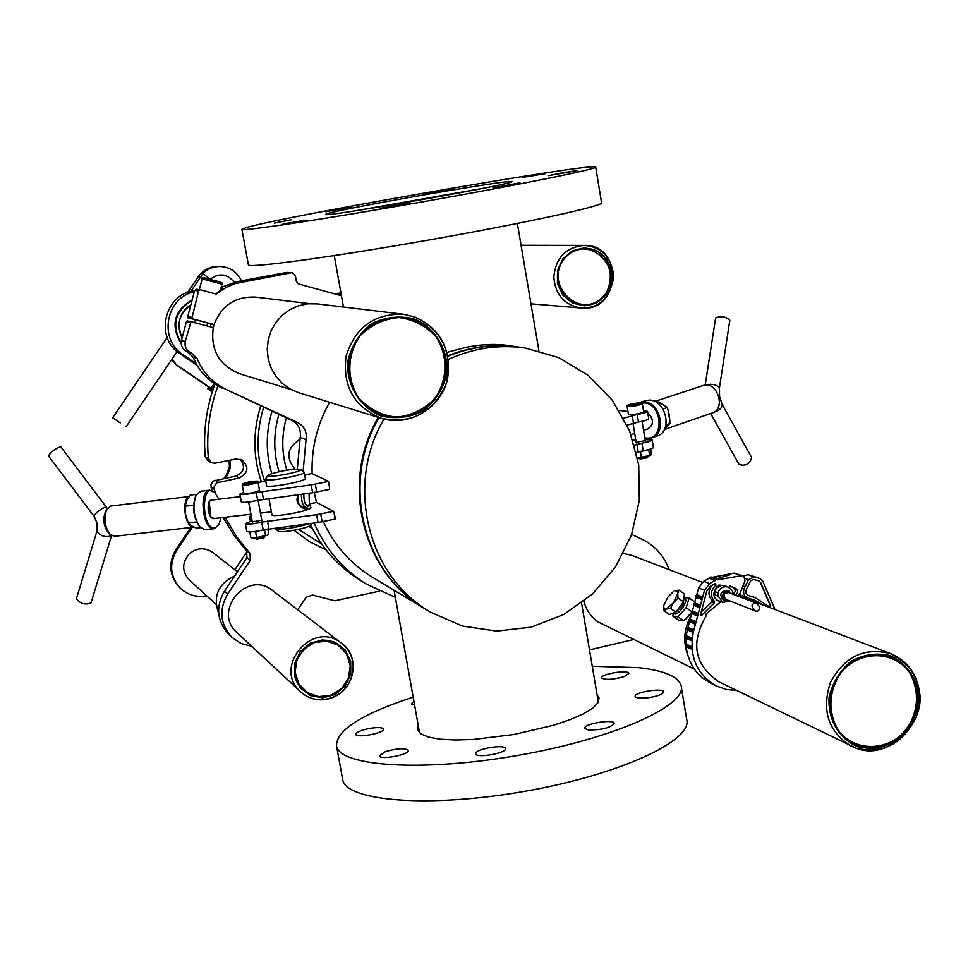 <?xml version="1.0" encoding="UTF-8"?>
<svg xmlns="http://www.w3.org/2000/svg" width="968" height="968" viewBox="0 0 968 968"><rect width="100%" height="100%" fill="white"/><g stroke="black" fill="none" stroke-linecap="round" stroke-linejoin="round"><path stroke-width="1.45" d="M210.963 517.444L209.136 501.847M196.202 495.011L195.838 495.628C191.918 506.748 193.189 517.13 199.65 526.786L199.977 527.112M211.254 500.129L209.282 501.545M211.181 517.698L213.432 518.618L250.93 514.238M212.803 499.948L211.193 499.766L209.306 501.497C207.261 507.329 207.926 512.774 211.314 517.844L214.969 518.437M221.043 517.735L218.974 524.438L215.465 527.693C201.078 531.638 200.618 478.277 215.114 492.99L218.865 499.21M214.775 492.651L209.548 490.183C198.113 490.812 203.062 531.25 214.255 528.673L218.587 525.067M214.061 528.697L205.337 529.702L200.219 527.391C193.503 517.336 192.172 506.506 196.25 494.926L200.799 491.248M306.529 507.74C298.882 506.857 296.281 502.477 298.713 494.587M301.423 494.224C301.302 502.126 303.02 506.627 306.59 507.728L309.228 504.921M309.046 493.208L309.373 504.679C305.634 506.639 303.783 503.045 303.795 493.91M196.613 494.309L190.151 495.096L186.509 500.807L185.142 506.881L185.59 514.734L185.191 506.191M186.57 518.509L185.59 514.734L188.324 522.901L191.204 525.66L196.371 528.153L200.497 527.669M193.539 505.211L185.191 506.276M196.528 521.946L188.324 522.901M298.447 494.624C291.223 507.377 313.983 514.311 310.123 504.885L309.833 503.662M309.373 523.64C294.296 528.153 282.741 529.847 274.718 528.697L274.44 528.298M265.534 478.882L265.401 479.293C265.268 482.475 306.057 474.937 304.158 472.142L300.346 469.444C304.4 471.585 265.534 478.761 267.979 475.409L269.431 474.453C281.857 470.521 292.154 468.839 300.322 469.432M270.979 509.555L268.959 498.593M274.718 528.697L278.336 531.117C280.611 533.404 309.663 527.984 310.498 525.128L311.781 523.325M105.476 511.794L105.294 512.132C102.79 519.163 103.588 525.745 107.714 531.856L109.795 534.142C104.641 526.495 103.636 518.267 106.77 509.458L110.909 506.046M193.781 527.149L114.466 536.332L109.795 534.142M188.736 496.983C180.943 501.037 185.783 529.072 193.915 527.124M111.514 535.764L91.004 602.931C85.148 605.169 80.296 603.766 76.424 598.72L76.448 598.66M93.751 515.896C97.03 511.733 101.132 508.684 106.044 506.748L60.718 446.732C55.624 448.414 51.522 451.439 48.424 455.819L94.441 516.876L97.163 523.567L96.848 531.42C100.817 536.272 105.706 537.7 111.538 535.715L111.562 535.631M643.575 430.373L647.979 428.872C653.993 424.347 653.908 418.926 647.713 412.61M645.922 429.574L645.934 429.574C653.993 426.186 654.574 420.463 647.677 412.404M643.139 402.845C663.128 402.422 664.943 442.388 644.785 437.754M644.87 438.25L651.283 437.996C667.472 433.906 660.43 401.236 643.502 401.974L638.856 402.821M644.99 400.788L649.165 400.111C666.069 399.361 673.087 431.958 656.921 436.036L651.863 437.79M665.016 428.11L669.916 423.5L669.348 415.26L667.315 407.504L661.688 403.668L654.634 400.341L653.206 400.812M665.984 424.855L669.916 423.5M662.947 408.956L667.315 407.504M702.72 385.663L703.143 385.518C717.252 380.46 726.52 409.21 712.012 413.046L664.363 429.526M664.471 429.308L668.646 424.807M669.892 421.116L667.92 409.319M665.972 406.451L657.453 401.551M715.594 318.109L715.618 317.988C721.063 315.774 725.806 316.512 729.848 320.202L719.49 387.515M739.056 464.398L739.141 464.543C745.832 466.358 749.994 464.023 751.604 457.537L722.104 404.285M624.203 676.62C612.756 679.754 605.218 680.177 601.576 677.903C599.918 674.151 628.486 669.396 628.91 673.353L624.203 676.62M648.512 697.674C640.695 698.557 636.23 698.158 635.129 696.476C633.338 692.386 663.177 687.51 663.661 691.805C663.128 694.153 658.071 696.113 648.512 697.674M588.254 729.933L584.805 728.335C582.93 723.919 613.833 718.716 614.365 723.35C610.614 727.839 601.902 730.029 588.254 729.933M475.82 753.104C477.345 748.482 505.139 744.174 505.49 748.518C507.438 753.007 476.135 758.597 475.724 753.842L475.82 753.104M385.397 751.628C397.255 748.3 404.902 747.877 408.327 750.369C410.166 754.629 379.662 760.364 379.311 755.814L385.397 751.628M372.039 728.033C378.839 727.222 382.675 727.573 383.546 729.061C385.252 732.97 356.03 738.487 355.752 734.313C356.599 731.796 362.032 729.703 372.039 728.033M414.631 705.236L411.4 703.954L413.965 701.534M597.099 694.879L598.974 697.819L597.982 702.732L592.597 708.225L582.978 714.033L569.547 719.865L552.934 725.431L513.657 734.555L473.291 739.467L455.384 740L440.246 739.201L428.594 737.132L420.971 733.938L417.644 729.787L418.273 725.637M592.259 666.274L638.13 667.605C663.564 670.388 677.866 676.293 681.036 685.308C688.175 705.14 614.559 738.511 518.981 755.234C423.476 772.198 339.804 766.571 336.549 746.05C335.981 730.368 361.524 714.057 413.179 697.105M681.351 687.244L686.602 719.103C693.923 740.096 620.633 774.557 525.237 791.243C429.913 808.183 346.181 801.407 342.72 779.736L342.515 778.647M325.744 211.762L350.948 207.128L325.744 211.762M274.271 223.112L291.574 219.712L274.271 223.112M306.215 220.123L283.007 223.923L306.215 220.123M410.178 203.135L379.734 208.435L410.178 203.135M519.949 182.843L492.881 187.828L519.949 182.843M564.09 172.546L577.327 170.586L548.069 175.704L564.09 172.546M522.587 177.41L545.323 173.683L522.587 177.41M425.956 193.334L453.121 188.615L425.956 193.334M327.172 213.662C343.773 208.18 512.12 178.898 511.697 181.597C520.772 182.879 321.836 217.957 325.502 214.424L327.172 213.662M248.377 264.724L248.401 264.905C248.498 268.402 331.31 257.222 429.453 239.895C527.608 222.616 606.004 205.373 601.551 202.627L595.719 167.198M246.271 227.577L241.903 229.38C241.746 231.594 324.498 219.131 422.822 201.78C521.171 184.452 599.942 168.432 595.683 166.992C593.045 162.503 285.209 215.997 246.271 227.577M694.322 669.094L598.006 621.904C590.891 616.882 586.184 610.021 583.873 601.309M720.882 601.685L705.563 614.39L706.555 615.249C690.172 642.667 694.274 664.847 718.861 681.787L856.317 748.276C883.421 754.12 903.446 743.497 916.369 716.38C924.041 687.389 915.583 666.516 891.008 653.775C864.775 646.842 844.592 656.365 830.459 682.343C821.324 710.5 828.269 731.796 851.308 746.219L856.353 748.288C889.011 761.211 925.142 722.588 919.588 692.471C916.902 673.825 907.367 660.926 891.008 653.775L738.56 595.61M756.915 602.519L750.805 598.865M763.207 604.927L753.975 599.918L747.586 598.006C743.993 596.155 742.831 593.166 744.09 589.028L748.518 579.687L754.072 576.88L760.11 578.622L762.82 581.211L774.945 609.416M736.587 690.414L726.29 689.446L716.562 686.046C696.319 674.139 688.647 655.844 693.536 631.172L704.535 590.262L709.641 583.619L716.913 579.179L717.651 579.784L741.863 575.609L744.38 577.799L744.912 581.236L740.024 593.36L737.991 596.143M693.245 631.039L692.919 632.31L692.338 631.257L693.584 629.769L693.536 631.172M716.562 686.046L710.572 683.093C696.44 675.579 688.296 663.443 686.155 646.697M685.973 644.216L685.683 636.545L686.59 635.734L691.854 638.106L691.6 640.707L690.934 638.928L691.854 638.106M686.276 635.782L687.353 629.817M686.433 646.685L685.477 645.087L686.251 644.131L691.515 646.551L691.696 649.129L690.801 648.379L691.515 646.551M715.291 578.561L712.581 578.828L712.714 577.606L713.573 578.259L719.974 575.597L730.271 574.665L716.356 578.924M732.631 594.049C735.789 592.077 736.007 589.911 733.308 587.54L729.933 586.112M729.4 587.612L730.308 586.16L735.765 588.459C738.487 590.879 738.245 593.069 735.027 595.005M710.73 585.882L715.279 583.547L716.017 585.047C710.427 590.238 709.919 595.707 714.493 601.467L714.36 602.846L702.042 614.982L701.062 615.297L700.602 614.293L706.906 590.867L710.73 585.882M701.255 611.885L711.952 601.878L712.085 600.511C707.741 595.272 707.959 590.032 712.75 584.793M769.463 606.863L770.346 605.641L760.279 582.24L759.033 580.994M760.594 582.349L770.661 605.762L769.608 606.948L754.786 597.45L747.925 595.356L746.062 593.154L746.098 590.141L750.672 580.8L753.455 579.396L759.227 581.054L760.279 582.24M748.203 595.489L754.629 597.389M712.133 577.339L734.131 573.129L741.863 575.609M743.097 585.942L745.07 586.668M766.269 589.234L767.237 591.46M769.5 596.736L770.455 598.962M772.718 604.226L773.674 606.452M692.701 632.213L687.51 629.914L687.292 628.087L688.308 627.445L693.584 629.769M695.714 621.565L695.109 624.106L694.552 623.053L695.714 621.565L690.426 619.29L695.786 621.565M697.928 613.361L697.311 615.902L696.754 614.849L697.928 613.361L692.616 611.135L698.001 613.361M700.13 605.157L699.525 607.686L698.957 606.646L700.13 605.157L694.818 602.979L700.203 605.157M702.405 596.953L701.727 599.482L701.389 597.595L702.405 596.953L697.008 594.812L702.345 596.953M701.727 599.482L696.307 597.292L696.065 595.465L697.008 594.812M699.525 607.686L694.189 605.484M699.38 607.626L694.104 605.448L693.875 603.621L694.818 602.979M692.011 613.651L697.311 615.902M697.166 615.829L691.902 613.603L691.684 611.776L692.616 611.135M689.821 621.807L695.109 624.106M694.939 624.021L689.712 621.759L689.482 619.931L690.426 619.29M691.128 640.501L686.058 638.227L691.321 640.622M687.982 627.445L689.543 621.65M690.172 619.29L691.733 613.506M692.362 611.135L693.923 605.339M694.564 602.979L696.113 597.183M696.754 594.824L698.606 587.951L703.675 581.344L711.093 577.001M721.075 585.458L715.86 588.484C712.569 593.674 713.38 597.8 718.304 600.85L719.793 601.261M747.586 598.006L739.455 594.449M743.085 576.287L747.84 574.653L753.866 576.396M639.013 458.336L640.054 459.062L647.108 457.816L647.846 456.811L639.013 458.336M631.656 405.035L630.253 404.757L633.157 403.886L638.892 403.559L631.656 405.035M642.353 403.825L643.684 411.932C639.013 413.941 633.943 414.8 628.438 414.498L628.426 414.449M633.157 403.886L633.314 404.805M637.585 403.959L637.476 403.293M264.724 536.804L255.54 538.523L256.593 539.236L263.998 537.845L264.736 536.804M246.453 483.625L245.678 483.189L249.175 482.185L254.197 482.04L246.453 483.625M259.4 490.365L259.521 490.486C254.632 492.712 249.405 493.692 243.815 493.414L243.815 493.39M249.175 482.185L249.357 483.226M253.531 482.233L253.422 481.616M650.52 455.42L637.634 458.275M644.095 450.58L640.489 452.02L639.086 451.645M649.165 449.442L648.838 450.277L645.341 450.338M637.573 457.949L650.641 455.323L651.355 453.919L650.556 449.031M640.489 452.02L641.336 457.162M648.838 450.277L649.685 455.42M267.483 535.292L253.362 538.414L251.668 537.845M250.724 531.904L250.083 531.928M259.351 530.754L255.685 532.231L253.701 531.638M265.232 529.472L264.615 530.367L260.876 530.452M249.865 532.267L250.845 537.555L256.665 537.53L267.652 535.147L268.668 533.828L267.785 529.024M255.685 532.231L256.665 537.53M264.615 530.367L265.595 535.655M341.644 688.49L331.044 695.157L318.787 696.633L307.292 692.616L298.834 683.88L295.107 672.155L296.873 659.777L303.783 649.201L314.443 642.546L326.736 641.131L338.219 645.208L346.604 653.969L350.271 665.645L348.504 677.963L341.644 688.49M303.383 690.002C316.197 699.695 328.999 699.247 341.789 688.659C347.56 682.779 350.501 675.773 350.61 667.642C350.368 658.809 346.883 651.658 340.167 646.2C314.273 624.312 277.417 668.077 303.42 690.039C319.9 706.664 351.868 691.455 350.67 667.702C350.428 658.845 346.943 651.694 340.191 646.225M190.72 291.574L202.965 273.436C208.011 268.572 214.025 266.26 220.994 266.527C230.469 267.446 237.293 272.226 241.48 280.853M234.304 282.269C227.081 273.581 218.986 272.625 210.008 279.413M187.526 292.566L198.283 276.727C203.449 269.649 210.371 266.212 219.071 266.418L220.994 266.527M120.298 422.871L112.627 417.789L120.298 422.871M676.148 611.897L683.166 604.879L683.662 600.656M673.595 591.436L667.86 597.135L663.745 605.472M678.967 590.105L677.733 593.529L677.189 590.952L674.902 590.783L678.967 590.105L684.4 593.892L683.493 601.842L675.93 612.199L669.336 614.535L663.891 610.76L663.649 606.016L664.133 608.848L666.395 609.053L663.891 610.76M678.036 598.043L673.486 602.689L677.733 593.529L678.036 598.043L683.493 601.842M670.461 608.412L666.395 609.053L673.486 602.689L670.461 608.412L675.93 612.199M682.936 602.604L676.68 611.171M674.297 612.78L673.45 613.071M683.965 597.716L683.614 600.813M212.875 389.947L176.539 365.081L172.123 358.934M171.699 359.576L176.539 365.081M177.41 365.372L211 388.313L214.206 383.558M212.694 390.515L207.66 388.676L208.749 387.079M212.258 391.895L207.66 388.676M212.972 389.668L211 388.313M229.101 460.381L229.428 466.721L226.452 474.635L227.407 475.179L230.287 467.955L229.9 460.224M227.407 475.179L225.35 478.216M192.233 527.318L176.757 550.26C168.831 564.114 170.09 576.831 180.544 588.423C187.998 595.126 196.71 597.595 206.704 595.828M234.849 569.753L247.058 551.578M226.452 474.635L223.826 478.531M190.805 527.487L175.922 549.546C168.008 563.364 169.267 576.057 179.709 587.624L180.544 588.423M211.193 391.483L212.149 392.234M582.143 304.956C617.693 309.022 620.706 247.602 584.841 248.534M557.52 276.981C558.826 293.038 567.054 302.367 582.191 304.968C617.802 309.082 620.815 247.542 584.89 248.534C568.373 250.192 559.238 259.666 557.52 276.981M272.081 411.17C265.764 432.067 265.656 452.867 271.754 473.57M308.889 526.265L312.495 528.794M278.941 414.34C273.327 433.567 273.363 452.661 279.038 471.634M223.1 517.493L233.772 535.014L246.55 550.937L246.997 557.629L224.479 591.109C215.501 606.827 216.905 621.214 228.69 634.27L231.969 637.404C220.099 624.239 218.695 609.743 227.746 593.904L250.434 560.145L249.986 553.394L236.325 536.236L225.096 517.251M240.112 459.195C245.678 466.503 244.263 472.13 235.877 476.087L213.396 480.999L210.855 484.666L211.944 490.522M214.944 384.042C206.329 407.625 203.086 431.837 205.24 456.69L207.987 460.925L211.133 462.68L208.374 458.409C206.22 433.616 209.391 409.428 217.897 385.869M194.568 290.811C164.451 293.534 154.202 337.832 179.963 353.707L197.23 365.529M340.918 292.856L334.964 293.982M295.095 469.153C285.451 457.634 287.012 447.736 299.777 439.496M337.517 294.683L341.123 294.006M196.177 363.69L182.904 354.603C158.316 339.381 165.915 297.297 194.302 291.816M215.344 493.22L213.928 487.255L216.578 482.911L239.229 477.95C248.425 473.049 249.308 467.036 241.903 459.885L235.72 459.05L214.86 463.261L211.133 462.68M251.68 646.297L241.056 643.514L231.969 637.404M379.432 591.158L334.819 600.801L312.495 595.066L306.142 597.244L297.733 609.792M236.978 632.624C211.956 611.28 247.384 569.474 272.54 590.54L341.535 643.248C312.785 619.157 272.081 667.472 300.709 691.866C306.856 697.396 314.116 700.033 322.477 699.779C341.244 697.033 351.517 686.167 353.272 667.182C353.005 657.296 349.085 649.31 341.535 643.248C362.407 657.393 354.615 697.141 322.562 699.816C314.164 700.07 306.88 697.42 300.709 691.866L236.978 632.624M260.767 405.943C252.721 431.486 252.926 456.775 261.372 481.834M293.982 530.295L309.24 541.499L326.119 549.933M286.383 417.789C281.458 435.382 281.591 452.842 286.782 470.158M566.449 256.387C591.303 231.969 627.579 273.218 602.58 297.152C577.993 321.654 541.269 280.551 566.449 256.387M383.981 419.059C346.314 482.33 365.928 570.709 424.843 608.582L430.554 612.212L462.401 626.054L496.681 631.112L531.202 627.143L563.799 614.486L592.476 594.001L615.479 566.994L631.426 535.147L639.34 500.42L638.723 464.955L629.587 430.917L612.454 400.437L588.314 375.439L558.621 357.567L525.237 348.02C498.871 344.305 473.279 348.093 448.45 359.394M430.554 612.212L419.664 605.46C361.245 567.913 341.764 480.334 379.069 417.619M447.93 356.248C471.15 346.713 494.914 343.688 519.211 347.137L525.237 348.02M300.213 437.33L306.033 439.666C307.122 431.922 304.291 426.198 297.539 422.496L291.804 420.354C298.483 424.008 301.29 429.671 300.213 437.33L297.321 469.069M306.033 439.666L303.105 471.319M633.483 639.545L589.5 649.903M310.607 524.983C321.884 548.13 338.195 566.413 359.539 579.856L366.013 583.885L395.355 597.365M314.116 523.023C325.405 548.868 342.708 569.16 366.013 583.885M196.564 289.347L194.665 290.448L187.768 316.596L187.949 317.831L191.809 318.605L198.585 290.932L200.279 289.771L216.203 294.078L226.209 287.327L235.502 283.515L291.683 272.71L295.276 275.239L296.414 281.519L298.64 283.987L341.438 295.76M292.421 272.661L286.831 272.419L236.991 281.688L221.164 287.327M220.837 288.561L222.567 288.198L215.924 294.006M636.412 452.479L643.188 450.749C649.722 449.515 653.134 448.414 653.424 447.434L652.202 439.992M333.585 511.322L316.621 514.686L261.723 522.151C252.672 524.111 247.227 524.608 245.364 523.652L246.804 531.396C248.667 532.388 254.124 531.892 263.163 529.932L318.048 522.514L335.497 518.993L333.585 511.322L316.5 502.44L314.237 492.494M643.514 410.928L647.495 411.303C647.181 412.186 643.756 413.227 637.21 414.461L623.658 418.2M619.254 410.468L627.954 411.533M258.045 482.536L265.704 480.951M304.678 474.986L311.805 473.521L328.684 481.399L311.188 484.883L256.242 492.543C247.179 494.466 241.734 495.011 239.895 494.152L243.609 492.301M305.21 477.902L305.549 478.228C307.485 481.132 266.139 488.779 266.26 485.5L266.454 485.004M207.672 323.01L195.463 319.755M631.68 534.433L642.05 539.273C654.658 545.408 663.54 555.184 668.719 568.591L669.203 569.668M291.804 420.354L226.669 389.741C212.827 383.11 202.917 372.619 196.952 358.269L191.289 352.848C186.352 350.634 184.343 346.846 185.263 341.462L190.998 321.666L187.151 320.856L186.376 321.836L181.476 340.458C180.556 345.782 182.553 349.533 187.441 351.723L193.055 357.095C198.96 371.288 208.773 381.67 222.483 388.253M297.539 422.496L226.669 389.741M291.38 389.693L239.737 373.757C219.155 365.384 210.334 350.005 213.275 327.644L190.998 321.666M187.949 317.831L195.439 319.839M207.636 323.118L214.061 324.631M191.809 318.605L214.073 324.582C221.575 305.307 235.514 296.16 255.879 297.128L309.578 303.662M239.895 494.152L241.334 501.92C243.174 502.803 248.631 502.283 257.694 500.335L312.628 492.736L329.616 489.384L329.144 483.879M245.364 523.652L252.14 520.76M251.607 517.941L249.575 516.597L251.184 515.605M261.759 520.167L252.346 521.921M310.51 507.002L310.861 507.353C312.846 510.547 271.572 518.219 271.633 514.637L271.827 514.117M309.869 503.82L316.5 502.44M424.94 608.836L424.541 608.594C362.25 573.08 339.659 482.173 378.331 417.389M447.845 355.788C470.811 346.52 494.297 343.592 518.291 347.004L518.751 347.064M355.208 210.806L482.488 188.421M358.257 210.334L479.45 189.026M518.291 347.004L508.49 345.552C496.209 343.7 482.415 344.209 467.096 347.089L447.022 352.364M394.121 590.274L400.982 594.413M645.111 439.69L652.19 439.92C651.9 440.876 648.475 441.965 641.941 443.199L634.512 445.123M632.903 439.932L635.867 440.573M645.281 440.706L636.133 442.207M312.119 473.679C311.285 448.305 317.117 424.516 329.604 402.289M394.182 590.323L372.317 577.158C350.537 563.824 334.202 545.299 323.312 521.583M627.082 425.134L638.457 422.024C645.003 420.802 648.427 419.737 648.729 418.841L647.507 411.364M623.465 553.406L632.128 555.463L702.236 582.312M687.655 654.828C682.803 641.397 683.989 628.244 691.225 615.394M890.79 656.885L901.063 662.741L909.303 671.393C935.463 704.595 896.622 761.054 857.938 745.784L853.413 743.932M858.108 745.856L853.498 743.968C831.742 730.416 825.159 710.355 833.775 683.783C847.109 659.269 866.142 650.315 890.875 656.921C913.973 668.948 921.899 688.611 914.639 715.884C902.454 741.379 883.602 751.374 858.108 745.856M909.17 671.707C919.709 690.813 918.886 710.064 906.689 729.461C888.261 751.567 855.313 752.33 838.433 730.767C827.676 711.601 828.475 692.217 840.817 672.615C859.524 650.387 892.593 650.085 909.17 671.707M684.315 597.413L689.204 598.055L686.13 607.71L691.745 611.619M689.204 598.055L694.83 601.975M686.13 607.71L677.951 616.798L683.71 620.79L691.467 612.55M677.951 616.798L672.917 616.168L678.653 620.149L683.71 620.79M672.917 616.168L673.159 613.18M691.563 613.313L684.691 620.137M673.534 613.059C675.361 615.551 678.677 613.397 683.444 606.585C686.385 601.14 686.578 598.284 684.013 598.03M298.676 392.693L290.013 388.954L282.329 383.437L275.94 376.383L271.173 368.106L268.209 358.983L267.216 349.412L268.209 339.816L271.173 330.645L275.953 322.308L282.341 315.157L290.061 309.542L298.749 305.694L308.018 303.783L317.456 303.904L403.462 314.249C374.108 313.475 354.966 327.535 346.036 356.43C342.478 386.45 354.24 407.08 381.319 418.321C411.666 424.311 433.265 412.852 446.091 383.921C453.097 353.005 442.691 330.705 414.885 316.996L403.462 314.249L414.909 316.996C440.646 328.89 451.536 349.509 447.579 378.827C440.851 408.762 408.653 427.19 381.319 418.321L298.676 392.693M403.789 317.468L414.231 320.021C440.355 332.871 450.168 353.816 443.671 382.88C431.716 410.105 411.461 420.983 382.929 415.514M414.328 320.033C440.464 332.883 450.277 353.852 443.767 382.929C431.788 410.154 411.521 421.019 382.977 415.526C357.313 405.011 346.157 385.554 349.509 357.168C357.966 329.858 376.08 316.621 403.837 317.48L414.328 320.033M358.717 397.933C346.35 378.911 346.955 354.264 360.277 335.594C371.119 324.861 384.006 318.847 398.913 317.54C413.699 319.488 426.15 326.01 436.265 337.082C448.39 356.103 447.7 380.46 434.559 398.973C423.875 409.658 411.11 415.72 396.287 417.172C381.501 415.369 368.977 408.968 358.717 397.933M214.073 324.582L213.275 327.644M210.237 326.821L210.988 324.002M181.197 343.688C170.283 325.369 173.938 310.752 192.184 299.838M181.173 343.253C170.852 325.284 174.506 310.897 192.112 300.116M181.161 342.757C171.312 325.151 174.93 311.067 192.015 300.479M218.695 613.434C212.754 596.385 218.066 583.898 234.643 575.996M216.07 604.334L189.329 580.062C181.923 571.701 181.802 563.061 188.99 554.156C196.637 547.634 204.563 547.065 212.766 552.462L237.463 571.798M732.631 594.098L732.437 591.037L728.299 587.08C723.423 585.894 719.986 587.794 718.002 592.767L718.22 596.119L722.624 602.386L729.981 600.959M729.207 600.656L727.634 601.128L723.532 600.124C718.97 594.606 720.216 591.363 727.307 590.371L731.869 593.795M718.002 592.767L714.662 591.472L714.711 594.751L718.22 596.119M728.299 587.08L724.923 585.809C720.059 584.624 716.647 586.511 714.662 591.472M725.371 600.85C720.797 595.32 722.055 592.065 729.146 591.073M755.669 611.026L725.952 599.386C722.745 595.514 723.628 593.239 728.601 592.549L755.935 603.028C760.267 606.319 760.775 609.078 757.448 611.292L755.669 611.026C750.769 606.416 750.853 603.754 755.935 603.028M718.704 585.168L720.265 585.265M716.913 586.39L719.03 586.136M717.288 587.298L716.526 586.995M716.756 586.644L717.663 586.995M716.804 586.523L718.8 586.257M718.413 586.475L716.852 586.681M705.261 385.131C711.153 383.473 715.884 384.308 719.478 387.636L719.539 396.456L722.031 404.14C722.503 407.661 719.732 410.384 713.719 412.32M735.765 588.459L733.308 587.54M702.042 614.982L700.59 614.377M714.36 602.846L711.952 601.878M714.493 601.467L712.085 600.511M716.017 585.047L713.864 584.236M734.131 573.129L740.29 575.343M715.086 578.489L716.913 579.179M713.247 578.779L715.679 579.687M712.763 578.864L715.582 579.917M744.61 578.271L748.518 579.687M742.117 588.302L744.09 589.028M686.191 644.144L691.455 646.576M686.53 635.734L691.793 638.118M688.236 627.445L693.511 629.769M685.538 645.934L690.801 648.379M685.477 645.087L690.741 647.519M685.598 637.392L690.862 639.788M685.683 636.545L690.934 638.928M687.074 628.922L692.338 631.257M687.292 628.087L692.568 630.422M689.264 620.766L694.552 623.053M689.482 619.931L694.77 622.218M691.455 612.611L696.754 614.849M691.684 611.776L696.972 614.014M693.645 604.456L698.957 606.646M693.875 603.621L699.186 605.811M695.847 596.3L701.171 598.442M696.065 595.465L701.389 597.595M698.606 587.951L704.535 590.262M703.675 581.344L709.641 583.619M709.496 578.428L715.497 580.691M709.677 577.993L715.691 580.243M709.568 577.666L712.363 578.707M709.665 577.448L712.073 578.344M710.899 576.928L712.714 577.606M719.902 585.071L720.979 585.483M747.84 574.653L754.072 576.88M753.794 576.371L760.074 578.61M221.999 284.181C224.201 283.382 220.898 281.978 212.101 279.958C203.933 277.477 200.618 277.102 202.167 278.844L221.999 284.181L220.414 290.194M217.292 281.809L207.442 279.159M627.082 406.306L627.095 406.354C632.588 406.62 637.67 405.761 642.341 403.789C644.373 402.506 641.058 402.494 632.394 403.741C641.917 402.373 643.357 402.652 636.714 404.588C627.203 405.955 625.764 405.665 632.419 403.741C627.191 405.06 625.425 405.931 627.095 406.354L628.438 414.498M242.254 484.992L242.254 485.016C247.844 485.258 253.084 484.278 257.96 482.088L257.851 481.967M257.96 482.088C259.714 480.806 256.653 480.757 248.752 481.967C273.98 478.749 228.629 487.993 248.764 481.967C238.201 484.895 244.142 483.492 242.254 485.016L243.815 493.414M202.965 273.436L209.959 279.401M200.17 276.896L198.283 276.727M176.757 550.26L175.922 549.546M208.87 387.152L207.83 388.7M553.829 276.969C555.281 294.744 564.368 305.089 581.115 308.018C620.766 312.761 624.142 244.142 584.103 245.388L583.958 245.388C565.748 247.348 555.705 257.875 553.829 276.969M584.648 247.748L572.584 250.676L562.88 258.795L557.471 270.495L557.447 283.455L562.795 295.083L572.439 303.057L584.466 305.827L596.482 302.851L606.113 294.744L611.486 283.104L611.546 270.217L606.258 258.613L596.663 250.591L584.648 247.748M182.904 354.603L179.963 353.707M246.997 557.629L250.434 560.145M249.986 553.394L246.55 550.937M210.963 487.243L214.134 489.203M218.393 482.185L215.198 480.285M208.374 458.409L205.24 456.69M239.229 477.95L235.877 476.087M227.746 593.904L224.479 591.109M286.831 272.419L291.683 272.71M236.991 281.688L241.347 282.087M187.768 316.596L191.616 317.359M194.665 290.448L198.585 290.932M193.055 357.095L196.952 358.269M187.441 351.723L191.289 352.848M185.263 341.462L181.476 340.458M186.376 321.836L190.224 322.659M256.242 492.543L257.694 500.335M262.013 491.466L263.453 499.27M311.188 484.883L312.628 492.736M316.717 492.034L315.29 484.181M328.442 481.483L329.374 486.674M261.723 522.151L263.163 529.932M267.483 521.074L268.923 528.855M250.531 521.256L249.683 516.718M316.621 514.686L318.048 522.514M322.138 521.825L320.711 513.996M334.311 513.911L335.243 519.09M643.188 450.749L641.941 443.199M638.202 451.911L636.956 444.348M638.457 422.024L637.21 414.461M633.471 423.161L632.213 415.587M857.769 746.788C838.929 738.886 827.58 719.333 829.116 697.226C832.528 682.718 839.825 670.739 850.993 661.289C863.65 654.465 876.657 652.553 890.015 655.542C908.746 663.649 919.842 683.178 918.257 705.067C914.869 719.43 907.657 731.324 896.622 740.75C884.087 747.623 871.139 749.631 857.769 746.788M414.679 319.041C435.661 328.418 448.341 349.787 446.974 373.212C443.465 388.495 435.673 401.006 423.585 410.722C409.779 417.644 395.428 419.35 380.509 415.829C359.418 406.669 346.423 385.276 347.73 361.596C351.251 346.145 359.14 333.536 371.397 323.796C385.349 316.923 399.784 315.338 414.679 319.041M182.093 338.122C176.055 324.619 178.983 313.511 190.877 304.811C179.346 312.071 176.418 323.179 182.093 338.122M322.937 697.855L335.364 694.419L345.298 685.961L350.755 674.127L350.694 661.265L345.104 649.891L335.085 642.256L322.586 639.884L310.099 643.272L300.104 651.742L294.599 663.637L294.695 676.571L300.346 687.958L310.438 695.556L322.937 697.855M209.548 490.183L200.63 491.26M199.65 526.786L200.219 527.391M195.838 495.628L196.25 494.926M260.452 513.125L271.403 511.842M211.169 500.141L240.354 496.632M185.082 507.571L185.142 506.881M265.401 479.293L266.611 485.827M270.907 509.12L271.984 515M304.17 472.202L305.356 478.724M310.196 505.296L310.668 507.885M267.979 475.409L265.45 479.003M105.294 512.132L106.77 509.458M189.026 496.572L110.763 506.058M76.424 598.72L96.848 531.42M106.044 506.748L107.315 508.551M639.848 402.482L645.511 400.619M634.693 433.422L631.051 434.668M656.219 401.006L703.143 385.518M715.618 317.988L705.188 385.131M710.657 413.517L739.141 464.543M599.119 698.727L598.974 697.819M342.72 779.736L336.549 746.05M241.903 229.38L248.401 264.905M717.034 579.166L715.219 578.501M691.261 649.056L685.997 646.624M692.785 632.249L687.51 629.914M694.988 624.045L689.712 621.759M697.202 615.854L691.902 613.603M699.416 607.65L694.104 605.448M712.799 577.594L711.008 576.928M720.882 585.495L719.732 585.059M760.11 578.622L753.83 576.384M195.476 319.694L194.701 322.659M207.684 322.949L206.898 325.926M202.167 278.844L199.323 289.662M633.024 423.306L636.254 442.945M642.087 421.31L645.402 441.444M248.655 501.993L252.491 522.696M258.069 500.25L261.904 520.953M257.972 482.112L259.521 490.486M167.186 337.445L112.627 417.789M177.144 351.553L126.082 426.815M530.96 303.807L581.115 308.018C599.168 308.562 610.082 297.999 613.833 276.352C611.244 257.004 601.334 246.683 584.103 245.388L521.062 245.267M321.606 543.859L298.531 529.387M264.651 481.169C256.266 457.719 255.915 433.083 263.611 407.25M196.347 289.299L200.279 289.771M249.575 516.597L250.446 521.268M335.049 516.525L335.497 518.993M538.91 350.779L517.372 223.463M343.459 307.025L334.262 255.612M394.073 590.262L419.555 732.824M581.574 603.076L598.321 702.115M424.541 608.594L400.353 594.037M716.937 600.124L722.624 602.386"/></g></svg>

